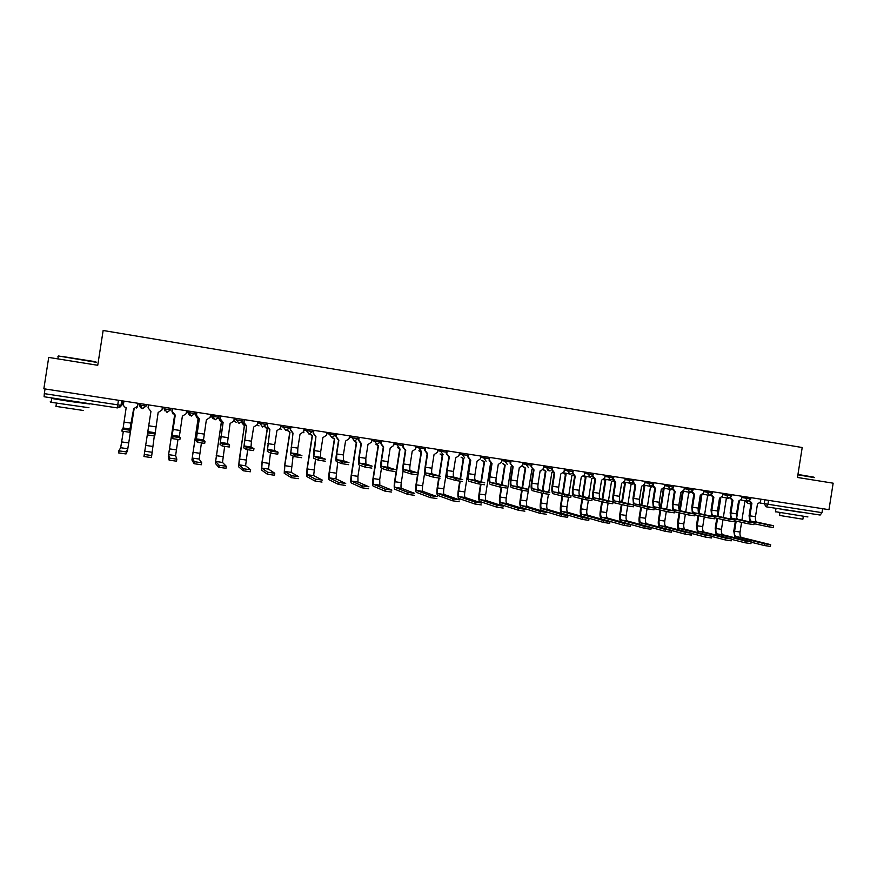 <?xml version="1.0" encoding="UTF-8"?>
<svg xmlns="http://www.w3.org/2000/svg" width="877" height="877" viewBox="0 0 877 877"><rect width="100%" height="100%" fill="white"/><g stroke="black" fill="none" stroke-linecap="round" stroke-linejoin="round"><path stroke-width="1.32" d="M48.717 357.421L43.85 388.774L828.973 509.669L833.15 483.183L797.478 477.461L802.203 447.522L103.146 330.486L97.742 365.281L48.717 357.421M118.428 400.252L117.321 407.915L44.102 396.755L44.321 393.641L120.982 405.338L122.078 404.911L122.692 400.91M45.045 388.96L44.321 393.641M822.615 508.693L821.99 512.661L820.159 515.04L766.213 506.818M773.624 525.772L773.35 527.505L767.375 526.595L767.66 524.819L773.635 525.729L757.114 522.177C755.689 521.552 755.141 519.721 755.481 516.674L757.465 504.045L760.48 501.787L760.885 499.188M751.074 503.047L749.09 515.665L749.813 521.892M751.589 503.146L748.947 501.14M749.692 500.745L751.907 503.19L749.923 515.84C749.583 518.888 750.12 520.73 751.534 521.344L767.66 524.819M754.056 523.69L767.375 526.595M770.642 544.727L770.368 546.426L764.393 545.538L764.678 543.751L770.653 544.65L741.591 537.48C740.232 536.845 739.728 535.025 740.056 532.032L741.58 522.33M741.92 520.171L744.825 501.71L746.941 501.118M764.678 543.751L736.11 536.691C734.762 536.044 734.257 534.236 734.586 531.243L736.187 521.135M736.735 517.649L739.322 501.195M735.386 520.96L733.797 531.045L734.882 537.765M751.129 542.216L764.393 545.538M754.176 522.889L753.902 524.632L747.906 523.722L748.191 521.925L754.187 522.835L738.127 519.359C736.746 518.745 736.231 516.904 736.57 513.834L738.566 501.151L741.602 498.881L742.008 496.283M732.152 500.153L730.157 512.826L730.859 519.107M732.635 500.241L729.982 498.18M730.716 497.741L732.964 500.296L730.958 513.001C730.618 516.071 731.133 517.901 732.503 518.515L748.191 521.925M734.433 520.752L747.906 523.722M734.553 519.984L734.279 521.727L728.261 520.817L728.546 519.009L734.564 519.929L718.987 516.509C717.649 515.895 717.145 514.054 717.496 510.984L719.502 498.246L722.56 495.965L722.966 493.345M713.056 497.237L711.05 509.965L711.729 516.312M713.516 497.325L710.863 495.187M711.587 494.705L713.845 497.38L711.839 510.129C711.488 513.209 711.981 515.062 713.308 515.665L728.546 519.009M714.645 517.781L728.261 520.817M751.183 541.92L750.909 543.63L744.913 542.742L745.198 540.945L751.194 541.843L722.944 534.784C721.628 534.148 721.146 532.328 721.475 529.324L722.999 519.644M723.339 517.463L726.266 498.87L728.381 498.289M745.198 540.945L717.419 533.983C716.114 533.348 715.632 531.528 715.972 528.524L717.561 518.428M717.989 515.665L720.741 498.18M719.929 498.3L717.463 513.999M716.783 518.252L715.204 528.338L716.279 535.145M731.506 539.344L744.913 542.742M731.55 539.103L731.275 540.813L725.257 539.925L725.531 538.116L731.561 539.015L704.143 532.065C702.872 531.44 702.4 529.609 702.74 526.595L704.264 516.937M704.604 514.733L707.553 496.02L709.701 495.417M701.808 495.132L699.144 513.352M725.531 538.116L698.574 531.265C697.303 530.629 696.842 528.809 697.182 525.783L698.772 515.698M701.205 495.319L698.52 512.387M698.026 515.533L696.437 525.608L697.522 532.503M711.707 536.428L725.257 539.925M797.949 474.435L813.911 477.176M814.251 477.625L797.895 474.83M807.914 516.937L775.487 511.708M801.008 512.343L783.358 509.515M803.299 516.476L802.872 519.206L779.521 515.424M801.041 512.124L783.336 509.68M63.615 356.687L95.834 361.773M96.207 362.3L58.331 355.963C56.873 355.799 56.862 355.865 58.299 356.172M88.972 407.739L51.14 402.302C49.704 401.995 49.715 401.918 51.173 402.05M81.024 402.51L89.564 403.979L69.447 401.359L51.732 398.465L60.469 399.397M83.183 410.458L55.964 406.38M81.046 402.379L60.436 399.616M714.755 517.046L714.481 518.789L708.441 517.879L708.726 516.071L714.766 516.981L699.671 513.637C698.377 513.034 697.906 511.192 698.256 508.101L700.263 495.308L703.354 493.017L703.76 490.386M693.795 494.299L691.789 507.081L692.435 513.494M694.222 494.376L691.569 492.161M692.282 491.624L694.562 494.431L692.545 507.246C692.194 510.337 692.666 512.19 693.948 512.793L708.726 516.071M694.672 514.777L708.441 517.879M694.781 514.075L694.507 515.829L688.434 514.92L688.719 513.111L694.792 514.021L680.19 510.743C678.941 510.14 678.491 508.298 678.842 505.196L680.859 492.337L683.972 490.046L684.389 487.404M674.369 491.328L672.352 504.176L672.977 510.644M674.753 491.405L672.1 489.103M672.823 488.5L675.115 491.46L673.087 504.33C672.725 507.432 673.174 509.285 674.413 509.888L688.719 513.111M674.523 511.74L688.434 514.92M674.621 511.083L674.347 512.848L668.241 511.938L668.537 510.107L674.632 511.028L660.534 507.827C659.329 507.224 658.901 505.371 659.263 502.258L661.291 489.355L664.426 487.053L664.843 484.4M654.768 488.336L652.74 501.238L653.343 507.783M655.119 488.401L652.466 486.001M653.201 485.332L655.481 488.467L653.453 501.392C653.091 504.505 653.508 506.369 654.702 506.961L668.537 510.107M654.198 508.649L668.241 511.938M711.74 536.253L711.466 537.963L705.415 537.075L705.7 535.266L711.751 536.165L685.178 529.324C683.939 528.699 683.501 526.869 683.841 523.843L685.365 514.218M685.715 511.982L688.675 493.126L690.999 492.37M682.481 492.14L683.084 492.271L680.179 510.743L674.413 509.888M705.7 535.266L679.554 528.513C678.338 527.888 677.899 526.057 678.239 523.021L679.828 512.957M682.339 492.205L679.5 510.271M679.105 512.793L677.515 522.845C677.088 526.145 677.461 528.48 678.623 529.851M691.723 533.49L705.415 537.075M691.745 533.369L691.471 535.091L685.397 534.203L685.682 532.383L691.756 533.282L666.049 526.562C664.854 525.937 664.437 524.106 664.788 521.07L666.29 511.488M666.652 509.219L669.644 490.221L672.133 489.267M663.056 489.081L663.999 489.355L661.072 507.947M685.682 532.383L660.381 525.74C659.197 525.115 658.78 523.284 659.142 520.236L660.721 510.195M663.286 489.234L660.37 507.772M660.019 510.03L658.441 520.061C657.991 523.503 658.375 525.882 659.57 527.176M663.648 489.3L662.913 489.158M671.574 530.519L685.397 534.203M671.574 530.464L671.3 532.196L665.204 531.309L665.49 529.478L671.596 530.377L646.755 523.777C645.604 523.152 645.209 521.311 645.571 518.263L647.062 508.737M647.423 506.424L650.438 487.283L652.641 486.68M643.51 485.946L644.738 486.417L641.8 505.13M665.49 529.478L641.043 522.944C639.903 522.33 639.508 520.489 639.87 517.43L641.438 507.41M644.058 486.296L641.12 504.977M640.769 507.246L639.19 517.255C638.73 520.894 639.125 523.317 640.385 524.501M644.387 486.351L643.29 486.088M651.304 527.537L665.204 531.309M654.286 508.068L654.012 509.844L647.873 508.923L648.169 507.092L654.297 508.013L640.703 504.878C639.541 504.286 639.136 502.422 639.508 499.298L641.547 486.34L644.705 484.027L645.121 481.363M635.003 485.321L632.964 498.268L633.534 504.911M635.321 485.376L632.668 482.865M633.413 482.043L635.693 485.441L633.643 498.421C633.282 501.556 633.665 503.409 634.827 504.001L648.169 507.092M633.731 505.207L647.873 508.923M651.227 527.537L650.953 529.269L644.814 528.382L645.099 526.551L651.238 527.439L627.296 520.96C626.189 520.346 625.816 518.504 626.178 515.435L627.669 505.963M628.031 503.617L631.067 484.323L632.986 483.951M623.81 482.745L625.323 483.446L622.363 502.291M645.099 526.551L621.53 520.127C620.434 519.513 620.061 517.671 620.434 514.602L622.001 504.615M624.665 483.326L621.705 502.137M621.344 504.45L619.776 514.426C619.283 518.548 619.776 521.037 621.256 521.87L644.814 528.382M624.961 483.38L623.547 482.942M633.764 505.02L633.479 506.796L627.318 505.886L627.603 504.045L633.764 504.966L620.697 501.907C619.579 501.315 619.206 499.452 619.579 496.316L621.618 483.293L624.808 480.969L625.235 478.294M615.051 482.273L613.012 495.286C612.497 499.506 612.99 502.017 614.481 502.817L627.318 505.886M615.325 482.328L612.683 479.686M613.462 478.667L615.72 482.394L613.67 495.428C613.286 498.575 613.659 500.438 614.766 501.019L627.603 504.045M630.684 524.578L630.41 526.321L624.249 525.433L624.534 523.591L630.695 524.49L607.662 518.121C606.599 517.507 606.248 515.665 606.621 512.585L608.112 503.113M608.474 500.8L611.532 481.341L613.166 481.144M603.957 479.467L605.733 480.453L602.751 499.441M624.534 523.591L601.841 517.277C600.789 516.663 600.449 514.821 600.822 511.74L602.378 501.797M605.097 480.344L602.126 499.287M601.754 501.644L600.197 511.576C599.693 515.72 600.153 518.197 601.567 519.031L624.249 525.433M605.36 480.388L603.683 479.719M613.045 501.951L612.76 503.738L606.566 502.817L606.862 500.964L613.056 501.885L600.515 498.903C599.44 498.322 599.09 496.459 599.473 493.302L601.523 480.223L604.735 477.899L605.163 475.202M594.924 479.193L592.874 492.271C592.359 496.514 592.808 499.024 594.244 499.813L606.566 502.817M595.165 479.237L592.534 476.463M593.411 474.797L593.619 473.427L593.411 474.808L588.149 473.997L590.331 477.165M592.885 476.068L595.56 479.313L593.51 492.414C593.126 495.571 593.466 497.434 594.529 498.015L606.862 500.964M609.953 521.596L609.679 523.35L603.486 522.451L603.771 520.598L609.975 521.497L587.864 515.259C586.845 514.646 586.516 512.804 586.888 509.712L588.379 500.23M588.741 497.961L591.822 478.327L593.159 478.25M583.95 476.068L585.979 477.428L582.975 496.568M603.771 520.598L581.988 514.415C580.98 513.801 580.662 511.949 581.045 508.857L582.591 498.969M585.365 477.318L582.372 496.415M581.988 498.816L580.442 508.693C579.938 512.859 580.355 515.347 581.714 516.169L603.486 522.451M585.584 477.362L583.654 476.419M592.139 498.849L591.854 500.635L585.628 499.715L585.924 497.862L592.15 498.783L580.146 495.878C579.116 495.308 578.798 493.433 579.182 490.265L581.243 477.121L584.488 474.786L584.904 472.089M574.621 476.079L572.56 489.223C572.034 493.488 572.451 496.009 573.821 496.788L585.628 499.715M574.819 476.134L572.21 473.185M573.273 470.291L572.845 472.999L575.224 476.211L573.163 489.366C572.769 492.534 573.087 494.409 574.106 494.979L585.924 497.862M589.037 518.581L588.763 520.346L582.536 519.447L582.821 517.583L589.059 518.482L567.89 512.376C566.904 511.762 566.608 509.91 566.991 506.807L568.482 497.292M568.833 495.099L571.936 475.29L572.977 475.301M563.922 472.867L566.049 474.391L563.023 493.674M582.821 517.583L561.96 511.51C560.995 510.907 560.71 509.055 561.094 505.952L562.628 496.119M565.457 474.271L562.442 493.532M562.058 495.976L560.513 505.788C559.997 509.965 560.392 512.464 561.686 513.286L582.536 519.447M565.643 474.314L563.472 472.999M571.037 495.713L570.752 497.511L564.492 496.59L564.788 494.727L571.048 495.648L559.592 492.83C558.605 492.249 558.32 490.375 558.715 487.195L560.776 473.997L564.043 471.651L564.47 468.943M554.132 472.966L552.061 486.154C551.523 490.429 551.907 492.962 553.212 493.74L564.492 496.59M554.286 472.999L551.71 469.842M552.729 467.134L552.302 469.853L554.713 473.076L552.642 486.286C552.247 489.476 552.532 491.35 553.497 491.92L564.788 494.727M567.923 515.544L567.649 517.309L561.379 516.41L561.675 514.547L567.945 515.446L547.73 509.46C546.799 508.857 546.524 507.005 546.919 503.88L548.421 494.321M548.739 492.238L551.885 472.221L552.587 472.275M543.806 469.809L545.933 471.311L542.885 490.758M561.675 514.547L541.756 508.594C540.835 507.991 540.572 506.139 540.966 503.014L542.49 493.258M545.373 471.212L542.337 490.616M541.942 493.115L540.407 502.861C539.881 507.049 540.243 509.559 541.471 510.37L561.379 516.41M545.516 471.234L543.247 469.699M549.473 494.365L543.181 493.444L543.455 491.558L549.769 492.49L538.851 489.75C537.919 489.18 537.656 487.294 538.05 484.104L540.133 470.839L541.021 470.883L543.433 468.493L543.861 465.764M533.457 469.809L531.374 483.052C530.837 487.349 531.177 489.892 532.416 490.66L543.159 493.433M533.567 469.831L531.023 466.564L534.005 469.908L531.922 483.183C531.528 486.384 531.78 488.27 532.701 488.829L543.455 491.558L543.181 493.444M532.01 463.944L531.583 466.674M546.349 514.251L540.035 513.352L540.331 511.466L546.645 512.376L527.395 506.522C526.518 505.919 526.266 504.056 526.66 500.931L531.966 469.173M523.503 466.707L525.652 468.208L522.571 487.831M540.057 513.352L540.353 511.477L521.366 505.645C520.5 505.053 520.258 503.19 520.653 500.054L522.177 490.375M525.115 468.11L522.045 487.7M527.998 491.186L521.672 490.254L520.127 499.901C519.601 504.111 519.918 506.621 521.091 507.432L540.035 513.352M525.213 468.132L522.977 466.608M512.585 466.619L510.502 479.927C509.954 484.247 510.261 486.79 511.434 487.546L521.629 490.243L521.925 488.368L528.294 489.311L517.923 486.636C517.035 486.077 516.805 484.192 517.211 480.98L519.294 467.66L522.615 465.303L523.054 462.563M512.65 466.63L510.14 463.363L513.122 466.717L511.028 480.059C510.622 483.271 510.852 485.156 511.719 485.715L521.925 488.368M511.094 460.721L510.666 463.462M524.863 511.17L518.493 510.261L518.789 508.375L525.159 509.285L506.884 503.551C506.04 502.959 505.832 501.096 506.226 497.95L511.225 466.093M503.025 463.593L505.185 465.084L502.072 484.893M518.526 510.271L518.822 508.386L500.8 502.674C499.978 502.082 499.769 500.219 500.164 497.073L501.688 487.382M504.681 464.985L501.578 484.762M501.184 487.294L499.671 496.919C499.134 501.151 499.408 503.661 500.515 504.461L518.493 510.261M504.724 464.996L502.521 463.495M506.325 487.985L499.89 487.031L500.186 485.134L506.621 486.088L496.81 483.501C495.965 482.942 495.757 481.056 496.174 477.833L498.268 464.448L501.622 462.08L502.05 459.329M489.991 457.476L489.059 460.129L491.548 463.407L489.443 476.77C488.884 481.111 489.147 483.655 490.254 484.411L499.89 487.031M489.552 460.228L492.03 463.495L489.936 476.891C489.519 480.125 489.717 482.01 490.539 482.569L500.186 485.134M503.179 508.057L496.744 507.136L497.04 505.24L503.475 506.172L486.187 500.559C485.398 499.978 485.2 498.103 485.617 494.946L490.594 463.133M482.361 460.447L484.532 461.927L481.396 481.933M497.04 505.24L480.048 499.671C479.27 499.09 479.083 497.215 479.5 494.058L481.013 484.356M481.89 460.348L484.06 461.839L480.925 481.813M480.541 484.279L479.028 493.915C478.48 498.158 478.721 500.679 479.763 501.469L496.744 507.136M484.444 484.751L477.943 483.786L478.25 481.89L484.74 482.843L475.487 480.333C474.709 479.785 474.523 477.888 474.95 474.654L477.055 461.214L480.432 458.824L480.87 456.062M470.291 460.162L468.186 473.591C467.616 477.943 467.847 480.497 468.877 481.243L477.943 483.786M470.247 460.151L467.792 456.862L468.219 454.122M468.691 454.187L468.252 456.961L470.763 460.25L468.647 473.712C468.23 476.945 468.395 478.842 469.162 479.39L478.25 481.89M481.276 504.911L474.786 503.979L475.082 502.082L481.583 503.014L465.292 497.544C464.558 496.963 464.393 495.088 464.81 491.92L469.798 460.052M461.521 457.279L463.692 458.748L460.524 478.974M475.082 502.082L459.099 496.645C458.375 496.064 458.222 494.19 458.638 491.021L460.162 481.276M461.072 457.18L463.199 458.649L460.085 478.853M459.712 481.21L458.2 490.879C457.641 495.143 457.849 497.665 458.824 498.454L474.786 503.979M462.354 481.484L455.799 480.508L456.095 478.601L462.65 479.566L453.979 477.132C453.245 476.584 453.091 474.687 453.53 471.442L455.634 457.937L459.044 455.547L459.482 452.773M448.849 456.895L446.733 470.379C446.152 474.753 446.338 477.307 447.303 478.042L455.799 480.508M448.75 456.862L446.327 453.573L446.755 450.811M447.193 450.877L446.755 453.661L449.287 456.972L447.171 470.489C446.744 473.744 446.875 475.641 447.599 476.189L456.095 478.601M459.175 501.743L452.62 500.8L452.916 498.892L459.471 499.835L444.222 494.496C443.532 493.915 443.4 492.041 443.817 488.862L448.827 456.884M440.484 454.078L442.666 455.525L439.465 476.003M452.916 498.892L437.974 493.587C437.294 493.017 437.174 491.131 437.601 487.952L439.136 478.151M442.249 455.459L439.048 475.882M438.708 478.097L437.185 487.809C436.614 492.096 436.779 494.628 437.689 495.406L452.62 500.8M442.14 455.426L440.068 453.99M440.046 478.184L433.435 477.198L433.731 475.279L440.353 476.266L432.262 473.909C431.583 473.372 431.462 471.464 431.901 468.197L434.027 454.637L437.459 452.236L437.897 449.452M427.198 453.584L425.082 467.134C424.49 471.53 424.643 474.084 425.531 474.819L433.435 477.198M427.044 453.541L424.654 450.252L425.093 447.478M425.498 447.544L425.06 450.339L427.614 453.661L425.488 467.244C425.049 470.51 425.159 472.418 425.827 472.955L433.731 475.279M436.856 498.542L430.234 497.588L430.541 495.669L437.163 496.623L422.955 491.416C422.319 490.846 422.21 488.96 422.637 485.77L424.742 472.341M419.272 450.855L421.453 452.291L416.356 484.849L422.637 485.77M421.059 452.225L417.825 472.922L410.348 470.653C409.723 470.116 409.636 468.208 410.085 464.931L412.212 451.304L415.676 448.903L416.115 446.097M417.518 474.895L415.983 484.718C415.402 489.026 415.523 491.558 416.367 492.337L430.234 497.588M420.894 452.181L418.877 450.778M430.541 495.669L416.652 490.506C416.027 489.936 415.928 488.05 416.356 484.849M417.529 474.852L410.853 473.865L411.149 471.936L417.836 472.922M405.36 450.252L403.234 463.856C402.631 468.274 402.74 470.839 403.552 471.563L410.853 473.865M405.141 450.197L402.784 446.897L403.223 444.113M403.595 444.168L403.157 446.974L405.744 450.318L403.606 463.966C403.157 467.244 403.245 469.151 403.848 469.688L411.149 471.936M414.328 495.308L407.641 494.354L407.948 492.425L414.635 493.378L401.502 488.314C400.91 487.755 400.833 485.869 401.271 482.657L403.102 470.916M397.862 447.61L400.044 449.013L394.935 481.736L401.271 482.657M399.682 448.958L394.573 481.605C393.992 485.924 394.08 488.467 394.847 489.234L407.641 494.354M399.463 448.903L397.5 447.533M407.948 492.425L395.132 487.393C394.562 486.834 394.497 484.948 394.935 481.736M394.793 471.486L388.051 470.489L388.358 468.548L395.099 469.546L388.226 467.364C387.656 466.838 387.601 464.931 388.051 461.631L390.199 447.939L393.696 445.527L394.135 442.71M383.315 446.886L381.177 460.557C380.563 464.985 380.629 467.562 381.374 468.274L388.051 470.489M383.052 446.821L380.717 443.51L381.155 440.714M381.495 440.769L381.057 443.587L383.666 446.941L381.517 460.655L381.67 466.389L388.358 468.548M391.58 492.052L384.828 491.076L385.135 489.136L391.887 490.111L379.84 485.189L379.708 479.511L381.462 468.307M376.266 444.354L378.447 445.713L373.306 478.579L379.708 479.511M378.108 445.659L372.988 478.458C372.385 482.788 372.429 485.343 373.131 486.099L384.828 491.076M377.855 445.593L375.937 444.277M385.135 489.136L373.416 484.257L373.306 478.579M371.837 468.088L365.029 467.079L365.336 465.139L372.144 466.147L365.895 464.043L365.819 458.309L367.967 444.551L371.497 442.118L371.936 439.289M361.061 443.488L358.912 457.213C358.287 461.675 358.309 464.251 358.978 464.953L365.029 467.079M360.754 443.411L358.43 440.09L358.868 437.283M359.186 437.327L358.748 440.166L361.379 443.543L359.219 457.312L359.274 463.067L365.336 465.139M368.614 488.752L361.795 487.776L362.102 485.825L368.921 486.801L357.98 482.021L357.937 476.343L359.68 465.205M354.472 441.065L356.643 442.381L351.48 475.4L357.937 476.343M356.336 442.337L351.195 475.279C350.581 479.631 350.592 482.186 351.206 482.942L361.795 487.776M356.04 442.26L354.187 441.01M362.102 485.825L351.502 481.089L351.48 475.4M348.662 464.667L341.789 463.648L342.096 461.686L348.969 462.705L343.356 460.699L343.378 454.944L345.538 441.12L349.09 438.686L349.539 435.847M338.599 440.057L336.439 453.847C335.803 458.32 335.781 460.907 336.373 461.609L341.789 463.648M338.237 439.969L335.946 436.647L336.384 433.819M336.658 433.863L336.22 436.713L338.884 440.101L336.713 453.946L336.669 459.701L342.096 461.686M345.417 485.419L338.533 484.433L338.84 482.482L345.724 483.468L335.924 478.842L337.7 462.102M332.416 437.645L334.641 439.015L329.456 472.188L335.979 473.142M334.367 438.971L329.193 472.067C328.579 476.452 328.546 479.006 329.094 479.752L338.533 484.433M334.016 438.895L332.197 437.645M338.84 482.482L329.379 477.888L329.456 472.188M325.257 461.203L318.307 460.173L318.614 458.211L325.564 459.241L320.598 457.312L320.719 451.545L322.889 437.656L326.474 435.222L326.924 432.361M313.922 430.366L313.484 433.227L315.95 436.603L313.758 450.449L313.549 458.222L318.307 460.173M315.501 436.494L313.232 433.161L313.681 430.322M315.95 436.603L313.845 456.314L318.614 458.211M322.002 482.065L315.051 481.067L315.358 479.094L322.308 480.103L313.659 475.619L315.501 459.022M310.096 434.071L312.431 435.628L307.235 468.943L313.802 469.908M312.19 435.584L307.005 468.833L306.764 476.529L315.051 481.067M311.784 435.485L309.91 434.104M315.358 479.094L307.06 474.665L307.235 468.943M301.622 457.706L294.606 456.665L294.913 454.692L301.929 455.733L297.632 453.902L297.851 448.125L300.022 434.17L303.65 431.714L304.1 428.842M290.978 426.825L290.528 429.708L293.017 433.095L290.506 454.812L294.606 456.665M292.534 432.986L290.32 429.642L290.758 426.792M293.017 433.095L290.813 452.894L294.913 454.692M298.344 478.667L291.328 477.658L291.635 475.685L298.651 476.693L291.186 472.374L293.093 455.985M287.535 430.366L290.013 432.197L284.795 465.676L291.427 466.641M289.805 432.164L284.597 465.566L284.225 473.284L291.328 477.658M289.322 432.054L287.382 430.421M291.635 475.685L284.521 471.409L284.795 465.676M278.053 452.214L277.746 454.176L270.664 453.124L270.971 451.14L278.064 452.192L274.435 450.46L274.753 444.661L276.946 430.64L280.596 428.184L281.046 425.301M267.803 423.262L267.353 426.145L269.875 429.566L267.255 451.359L270.664 453.124M269.327 429.423L267.178 426.101L267.628 423.229M269.875 429.566L267.551 449.43L270.971 451.14M274.764 473.295L274.468 475.246L267.375 474.227L267.682 472.243L274.775 473.262L268.505 469.096L270.456 453.014M264.755 426.507L267.397 428.743L262.146 462.376L268.844 463.352M267.222 428.71L261.982 462.267L261.478 470.006L267.375 474.227M266.641 428.568L264.624 426.595M267.682 472.243L261.774 468.121L262.146 462.376M253.946 448.629L253.639 450.603L246.492 449.55L246.799 447.555L253.957 448.618L251.019 446.974L251.447 441.175L253.639 427.088L257.334 424.611L257.783 421.716M246.58 426.003L243.762 447.884L246.492 449.55M245.856 425.816L243.817 422.517L244.266 419.634M244.409 419.655L243.949 422.561L246.722 426.025L244.069 445.944L246.799 447.555M250.647 469.82L250.34 471.782L243.181 470.752L243.488 468.757L250.647 469.787L245.604 465.786L247.643 449.802M241.811 422.396L244.551 425.246L239.289 459.044L246.053 460.03M244.409 425.224L238.522 466.696L243.181 470.752M243.707 425.049L241.69 422.528M243.488 468.757L238.807 464.799L239.289 459.044M229.599 445.012L229.292 447.007L222.287 446.009L222.374 443.926L229.61 445.001L227.373 443.466L230.114 423.492L233.83 421.004L234.291 418.099M223.021 422.407L220.05 444.365L222.067 445.933M222.089 422.144L220.226 418.899L220.675 416.005M220.785 416.016L220.324 418.932L223.131 422.418L220.346 442.425L222.374 443.926M226.288 466.301L225.981 468.285L218.746 467.255L219.053 465.238L226.288 466.279L222.495 462.442L224.633 446.437M219.162 415.764L218.757 418.318L221.322 421.694M219.053 465.238L215.632 461.445L221.486 421.815M221.388 421.749L215.336 463.352L218.746 467.255M220.489 421.453L218.757 418.318M210.864 414.492L210.699 415.512L215.874 416.816L218.779 417.233L219.009 415.742L218.658 418.285M205.01 441.361L204.703 443.367L197.621 442.359L197.709 440.276L205.01 441.35L203.486 439.914L206.358 419.864L210.107 417.364L210.568 414.448M199.232 418.767L196.097 440.824L197.402 442.293M197.939 418.34L196.404 415.238L196.854 412.333M196.93 412.343L196.47 415.281L199.309 418.778L196.404 438.862L197.709 440.276M201.677 462.76L201.37 464.755L194.058 463.703L194.376 461.686L201.677 462.738L199.156 459.066L201.414 443.006M195.856 412.179L195.461 414.744L197.435 417.989M194.376 461.686L192.238 458.068L198.18 418.472M198.114 418.439L191.931 459.976L194.058 463.703M196.897 417.737L195.461 414.744M195.79 412.168L195.396 414.711M180.169 437.678L179.851 439.695L172.703 438.675L172.802 436.571L180.169 437.667L179.379 436.329L182.372 416.191L186.154 413.692L186.615 410.754M173.131 414.065L172.352 411.554L172.813 408.627L172.385 411.587L175.247 415.106L171.925 437.239L172.484 438.599M172.802 436.571L172.221 435.266L175.247 415.106M176.825 459.175L176.507 461.192L169.129 460.129L169.447 458.101L176.825 459.164L175.597 455.656L177.965 439.52M172.67 413.56L171.914 411.105L172.309 408.55L171.936 411.138L172.912 413.801M169.447 458.101L168.614 454.648L174.666 414.996M174.633 414.985L168.307 456.566L169.129 460.129M155.076 433.951L154.758 435.979L147.533 434.959L147.632 432.843L155.076 433.951L158.145 412.497L161.971 409.987L162.42 407.027M148.52 404.889L148.06 407.849L150.954 411.401L147.314 434.882M147.632 432.843L143.949 456.522L144.266 454.483L151.721 455.547L154.308 435.979M151.721 455.547L151.403 457.586L143.949 456.522M144.266 454.483L150.943 411.401M133.71 408.759L129.412 432.229L121.881 431.122L122.199 429.072L129.73 430.19L133.677 408.759L137.568 406.215L136.582 408.002M137.536 406.237L137.996 403.267L137.568 406.215M123.953 401.107L123.493 404.089C123.394 405.963 124.293 407.136 126.178 407.619L123.142 427.976L122.199 429.072M134.115 408.814L127.494 450.69L126.036 453.946L118.724 452.97L118.823 450.822L126.354 451.907L127.801 448.75L134.082 408.814M118.823 450.822L120.675 447.719L123.317 431.429M136.768 407.816L138.325 403.321L136.987 407.641M140.079 403.595L139.838 405.097L142.973 405.612L146.152 406.073L146.558 404.593M146.382 404.56L146.152 406.073L142.523 408.627C140.638 408.156 139.739 406.972 139.838 405.097M167.507 409.384L170.598 409.822L167.003 412.376L164.35 408.868L167.507 409.384M170.829 408.331L170.598 409.822M191.811 413.122L194.804 413.549L191.241 416.093L188.621 412.596L191.811 413.122M195.034 412.058L194.804 413.549M239.695 420.478L242.523 420.883L239.026 423.405L236.45 419.951L239.695 420.478M242.754 419.403L242.523 420.883M257.597 422.867L266.038 424.49L266.268 423.021M286.669 427.702L289.322 428.075L285.891 430.574L283.37 427.154L286.669 427.702M289.553 426.606L289.322 428.075M303.902 430.07L312.387 431.616L312.618 430.158M326.737 433.6L335.233 435.124L335.463 433.676M355.448 438.27L357.86 438.599L354.516 441.076L352.083 437.711L355.448 438.27M358.09 437.163L357.86 438.599M377.943 441.723L380.278 442.052L376.989 444.518L374.556 441.164L377.943 441.723M380.508 440.616L380.278 442.052M393.937 443.97L402.488 445.461L402.707 444.036M415.917 447.369L424.49 448.838L424.709 447.423M437.7 450.723L446.283 452.192L446.503 450.778M459.285 454.045L467.88 455.514L468.099 454.1M480.662 457.334L489.278 458.803L489.498 457.399M501.852 460.6L510.48 462.058L510.699 460.655M522.845 463.834L531.484 465.281L531.703 463.9M543.652 467.035L552.302 468.482L552.521 467.101M564.273 470.204L572.944 471.662L573.163 470.28M604.966 476.463L613.692 477.921L613.9 476.551M625.038 479.555L633.786 481.013L634.005 479.642M644.924 482.613L653.716 484.071L653.924 482.712M664.645 485.65L673.459 487.108L673.668 485.759M684.192 488.653L693.038 490.111L693.247 488.774M703.573 491.635L712.442 493.093L712.65 491.756M722.78 494.584L731.67 496.053L731.878 494.716M741.821 497.511L750.745 498.98L750.953 497.654M121.695 400.756L120.982 405.338L117.354 407.915M759.986 503.014L821.99 512.661M764.81 499.791L764.174 503.771L766.18 506.807L767.912 504.385L768.537 500.361M766.027 506.785L820.159 515.04M746.086 501.633L748.103 503.442L750.931 503.968L748.103 503.442L746.239 501.578M164.152 407.301L164.35 408.868L164.58 407.367M187.612 410.907L187.459 411.938L188.621 412.596L188.851 411.105M212.881 414.799L212.651 416.29L215.249 419.765L218.779 417.233M234.115 419.173L236.45 419.951L236.68 418.472M260.261 422.1L260.03 423.569L262.585 427.011L266.038 424.501M280.859 426.485L283.37 427.154L283.6 425.696M306.72 429.248L306.49 430.706L308.978 434.104L312.387 431.627M329.62 432.778L329.39 434.225L331.857 437.612L335.233 435.135M349.342 437.097L352.083 437.711L352.302 436.275M371.738 440.55L374.556 441.164L374.775 439.728M397.04 443.159L396.81 444.584L399.199 447.917L396.93 444.606L397.149 443.181M419.085 446.557L418.866 447.983L421.267 451.293L418.965 447.994L419.184 446.568M440.934 449.923L440.714 451.337L443.104 454.637L440.802 451.348L441.021 449.934M462.585 453.256L462.365 454.659L464.733 457.947L462.431 454.681L462.65 453.266M484.027 456.555L483.808 457.958L486.099 461.214L483.863 457.969L484.082 456.566M505.273 459.822L505.064 461.225L507.323 464.459L505.097 461.236L505.316 459.833M526.332 463.067L526.112 464.459L528.546 467.704L526.145 464.459L526.353 463.067M547.204 466.279L546.985 467.671L549.199 470.872L550.208 470.828C548.07 470.971 546.996 469.919 546.985 467.671L547.204 466.279M567.879 469.469L567.66 470.839L569.864 474.029M584.707 473.35L588.149 473.997L588.368 472.615M608.671 475.751L608.463 477.11L610.611 480.267M628.798 478.842L628.579 480.201L630.716 483.348M648.75 481.922L648.531 483.271L650.602 486.395L653.705 484.093M668.515 484.959L668.307 486.307L670.401 489.421M688.116 487.985L687.897 489.322L689.969 492.414M707.542 490.967L707.322 492.304L709.383 495.384M726.792 493.937L726.584 495.264L728.612 498.333M745.878 496.875L745.669 498.202L747.686 501.249M210.699 415.501L213.21 418.866M187.459 411.938L189.465 415.183M303.354 432.613L303.946 432.767M280.399 428.886L281.583 429.335M257.257 424.939L259 425.882M233.907 420.565L236.22 422.396M163.988 408.331L164.887 410.907M119.7 407.367L122.078 404.911M755.481 516.674L749.923 515.84M757.114 522.177L751.534 521.344M734.586 531.243L740.056 532.032M736.11 536.691L741.591 537.48M736.57 513.834L730.958 513.001M738.127 519.359L732.503 518.515M717.496 510.984L711.839 510.129M718.987 516.509L713.308 515.665M715.972 528.524L721.475 529.324M717.419 533.983L722.944 534.784M697.182 525.783L702.74 526.595M698.574 531.265L704.143 532.065M698.256 508.101L692.545 507.246M699.671 513.637L693.948 512.793M678.842 505.196L673.087 504.33M659.263 502.258L653.453 501.392M660.534 507.827L654.702 506.961M678.239 523.021L683.841 523.843M679.554 528.513L685.178 529.324M659.142 520.236L664.788 521.07M660.381 525.74L666.049 526.562M639.87 517.43L645.571 518.263M641.043 522.944L646.755 523.777M639.508 499.298L633.643 498.421M640.703 504.878L634.827 504.001M620.434 514.602L626.178 515.435M621.53 520.127L627.296 520.96M619.579 496.316L613.67 495.428M620.697 501.907L614.766 501.019M600.822 511.74L606.621 512.585M601.841 517.277L607.662 518.121M599.473 493.302L593.51 492.414M600.515 498.903L594.529 498.015M581.045 508.857L586.888 509.712M581.988 514.415L587.864 515.259M579.182 490.265L573.163 489.366M580.146 495.878L574.106 494.979M561.094 505.952L566.991 506.807M561.96 511.51L567.89 512.376M558.715 487.195L552.642 486.286M559.592 492.83L553.497 491.92M540.966 503.014L546.919 503.88M541.756 508.594L547.73 509.46M538.05 484.104L531.922 483.183M538.851 489.75L532.701 488.829M520.653 500.054L526.66 500.931M521.366 505.645L527.395 506.522M517.211 480.98L511.028 480.059M517.923 486.636L511.719 485.715M500.164 497.073L506.226 497.95M500.8 502.674L506.884 503.551M496.174 477.833L489.936 476.891M496.81 483.501L490.539 482.569M479.5 494.058L485.617 494.946M480.048 499.671L486.187 500.559M474.95 474.654L468.647 473.712M475.487 480.333L469.162 479.39M458.638 491.021L464.81 491.92M459.099 496.645L465.292 497.544M453.53 471.442L447.171 470.489M453.979 477.132L447.599 476.189M437.601 487.952L443.817 488.862M437.974 493.587L444.222 494.496M431.901 468.197L425.488 467.244M432.262 473.909L425.827 472.955M416.652 490.506L422.955 491.416M410.085 464.931L403.606 463.966M410.348 470.653L403.848 469.688M395.132 487.393L401.502 488.314M388.051 461.631L381.517 460.655M388.226 467.364L381.67 466.389M373.416 484.257L379.84 485.189M365.819 458.309L359.219 457.312M365.895 464.043L359.274 463.067M351.502 481.089L357.98 482.021M343.378 454.944L336.713 453.946M343.356 460.699L336.669 459.701M329.379 477.888L335.924 478.842M320.719 451.545L313.999 450.537M320.598 457.312L313.845 456.314M307.06 474.665L313.659 475.619M297.851 448.125L291.065 447.106M297.632 453.902L290.813 452.894M284.521 471.409L291.186 472.374M274.753 444.661L267.913 443.641M274.435 450.46L267.551 449.43M261.774 468.121L268.505 469.096M251.447 441.175L244.53 440.133M251.019 446.974L244.069 445.944M238.807 464.799L245.604 465.786M227.91 437.645L220.927 436.603M227.373 443.466L220.346 442.425M216.213 455.678L223.043 456.676M215.632 461.445L222.495 462.442M204.144 434.082L197.084 433.03M203.486 439.914L196.404 438.862M192.918 452.291L199.813 453.288M192.238 458.068L199.156 459.066M180.147 430.486L173.021 429.423M179.379 436.329L172.221 435.266M169.404 448.86L176.354 449.868M168.614 454.648L175.597 455.656M155.909 426.858L148.717 425.783M155.032 432.712L147.807 431.637M145.659 445.395L152.686 446.426M144.76 451.206L151.82 452.225M129.73 430.19L129.412 432.229M131.44 423.196L124.172 422.111M130.443 429.061L123.142 427.976M126.354 451.907L126.036 453.946M121.684 441.909L128.776 442.94M120.675 447.719L127.801 448.75M741.142 500.054L747.664 501.249L750.745 499.002M374.907 439.75L374.676 441.197L376.989 444.518M352.444 436.297L352.214 437.744L354.549 441.076M329.763 432.799L329.544 434.258L331.879 437.612M306.873 429.27L306.643 430.739L309 434.115M283.764 425.718L283.534 427.187L285.902 430.574M260.425 422.122L260.195 423.602L262.585 427.011M236.856 418.493L236.626 419.984L239.037 423.405M213.067 414.832L212.826 416.323L215.271 419.765M189.037 411.127L188.796 412.628L191.263 416.093M164.766 407.388L164.525 408.901L167.014 412.376M140.254 403.617L140.024 405.141L142.534 408.638M722.1 497.138L728.59 498.322L731.67 496.075M702.894 494.19L709.35 495.384L712.431 493.115M683.523 491.219L689.947 492.414L693.027 490.133M663.966 488.215L670.357 489.41L673.459 487.119M644.255 485.189L650.602 486.395M624.358 482.142L630.662 483.337L633.786 481.024M604.286 479.061L610.535 480.256L613.692 477.932M584.038 475.948L590.199 477.143L593.411 474.819M563.604 472.802L569.557 473.975C571.311 474.238 572.44 473.47 572.944 471.673M117.321 407.915L44.102 396.755M751.688 503.157L750.865 503.003M732.733 500.263L731.933 500.109M713.615 497.347L712.826 497.193M775.454 511.861L775.97 508.605M779.949 512.705L779.5 515.555M51.14 402.302L51.732 398.465M56.446 403.256L55.931 406.577M57.871 358.89L58.331 355.963M694.321 494.398L693.564 494.255M674.862 491.427L674.128 491.284M655.218 488.423L654.505 488.292M663.045 489.191L663.746 489.322M643.806 486.242L644.485 486.373M635.408 485.398L634.718 485.266M624.391 483.271L625.049 483.402M615.402 482.339L614.733 482.207M604.79 480.278L605.426 480.399M595.187 479.248L594.551 479.127M584.992 477.252L585.606 477.373M574.676 476.09L574.073 475.97M564.92 474.161L565.501 474.282M521.672 490.254L521.968 488.368M499.956 487.053L500.252 485.156M496.799 507.158L497.095 505.262M478.031 483.808L478.327 481.901M474.863 504.012L475.159 502.104M455.897 480.541L456.193 478.623M452.718 500.833L453.014 498.925M433.545 477.231L433.852 475.312M430.355 497.632L430.651 495.713M410.984 473.898L411.28 471.969M407.772 494.398L408.079 492.468M388.193 470.532L388.5 468.592M384.981 491.131L385.277 489.191M365.194 467.134L365.501 465.183M361.96 487.831L362.256 485.88M341.953 463.692L342.26 461.74M338.708 484.499L339.015 482.536M318.494 460.228L318.8 458.254M315.238 481.133L315.545 479.16M294.804 456.72L295.11 454.746M291.526 477.735L291.833 475.751M270.872 453.19L271.179 451.195M267.573 474.304L267.891 472.308M246.7 449.616L247.007 447.61M243.389 470.839L243.696 468.833M222.287 446.009L222.594 443.992M218.954 467.331L219.272 465.325M197.621 442.359L197.928 440.342M194.277 463.801L194.595 461.773M172.703 438.675L173.021 436.647M169.349 460.228L169.667 458.2M147.533 434.959L147.851 432.92M144.168 456.61L144.486 454.571M122.111 431.199L122.429 429.149M118.724 452.97L119.042 450.921"/></g></svg>
